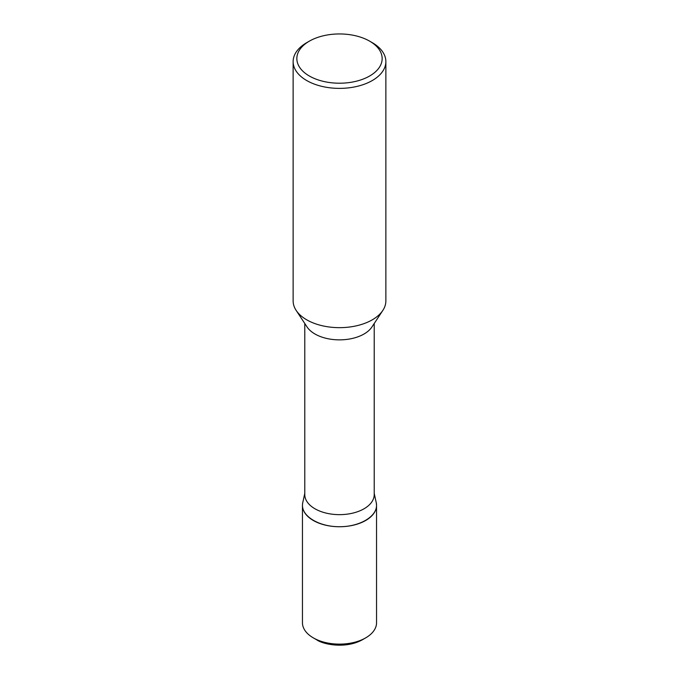 <?xml version="1.0" encoding="UTF-8"?>
<svg xmlns="http://www.w3.org/2000/svg" width="679" height="679" viewBox="0 0 679 679"><rect width="100%" height="100%" fill="white"/><g stroke="black" fill="none" stroke-linecap="round" stroke-linejoin="round"><path stroke-width="1.02" d="M309.335 75.997A42.658 24.631 180 0 1 309.335 41.164A42.658 24.631 180 0 1 369.665 41.164A42.658 24.631 180 0 1 369.665 75.997A42.658 24.631 180 0 1 309.335 75.997M374.214 323.501L374.214 494.601A34.714 20.047 180 0 1 352.783 513.12A34.714 20.047 180 0 1 314.954 508.775A34.714 20.047 180 0 1 304.786 494.601L304.786 323.501M369.665 41.164L372.287 42.675A46.367 26.77 180 0 1 385.867 61.611L385.867 300.89A46.367 26.77 180 0 1 382.846 310.405L371.948 326.947A34.714 20.047 180 0 1 314.954 333.992A34.714 20.047 180 0 1 307.052 326.947L296.154 310.405A46.367 26.77 180 0 1 293.133 300.89L293.133 61.611A46.367 26.77 180 0 1 306.713 42.675L309.335 41.164M374.214 493.344L376.31 502.995A37.039 21.38 180 0 1 376.539 505.337A37.039 21.38 180 0 1 353.674 525.096A37.039 21.38 180 0 1 313.316 520.462A37.039 21.38 180 0 1 302.461 505.337A37.039 21.38 180 0 1 302.758 502.672L304.786 493.344M302.859 502.18A37.048 21.389 0 0 0 302.452 505.354C302.316 516.795 319.682 526.819 339.5 526.734C359.318 526.819 376.684 516.778 376.539 505.337L376.31 502.995M382.846 310.405A46.367 26.77 180 0 1 306.713 319.817A46.367 26.77 180 0 1 296.154 310.405M385.867 61.611A46.367 26.77 180 0 1 357.247 86.343A46.367 26.77 180 0 1 306.713 80.538A46.367 26.77 180 0 1 293.133 61.611M313.299 637.861A37.048 21.389 0 0 0 365.701 637.861L362.45 639.737C345.246 649.319 322.576 644.201 316.728 639.839L313.299 637.861A37.048 21.389 0 0 1 302.452 622.736L302.452 505.354A37.048 21.389 0 0 0 313.299 520.479A37.048 21.389 0 0 0 353.674 525.113A37.048 21.389 0 0 0 376.548 505.354A37.048 21.389 0 0 0 376.141 502.18M365.701 637.861A37.048 21.389 0 0 0 376.548 622.736L376.539 505.337"/></g></svg>
